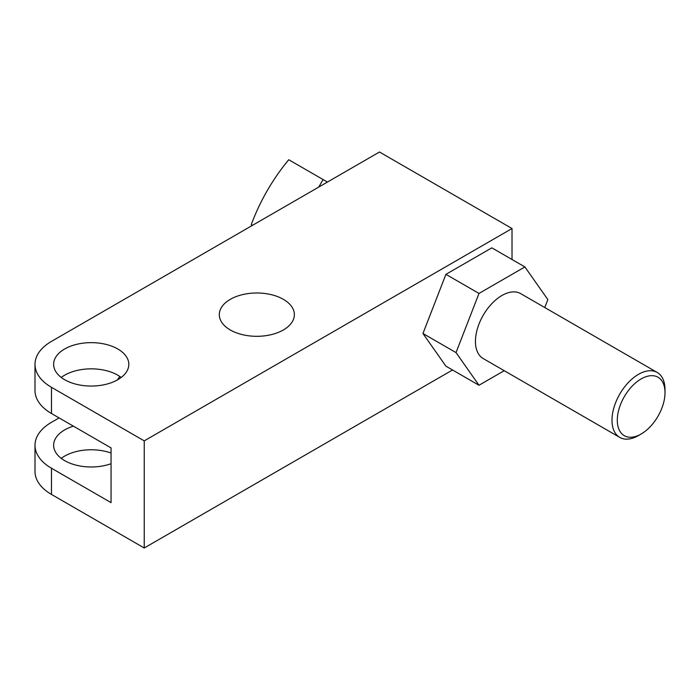 <?xml version="1.0" encoding="UTF-8"?>
<svg xmlns="http://www.w3.org/2000/svg" width="700" height="700" viewBox="0 0 700 700"><rect width="100%" height="100%" fill="white"/><g stroke="black" fill="none" stroke-linecap="round" stroke-linejoin="round"><path stroke-width="1.05" d="M327.442 182.07L323.085 179.559L318.736 187.093M665 392.691L665 389.637A37.485 21.639 120 0 0 657.239 372.47A37.485 21.639 120 0 0 628.355 382.515A37.485 21.639 120 0 0 611.992 420.236A37.485 21.639 -60 0 0 619.754 437.395A37.485 21.639 -60 0 0 638.496 435.54L641.148 434.009A33.731 19.478 -60 0 1 617.295 420.236A33.731 19.478 120 0 1 641.148 378.919A33.731 19.478 120 0 1 665 392.691A33.731 19.478 -60 0 1 641.148 434.009M657.239 372.47L520.686 293.632A37.485 21.639 120 0 0 491.802 303.678A37.485 21.639 120 0 0 475.44 341.399A37.485 21.639 120 0 0 483.201 358.558L619.754 437.395M59.106 417.909L51.468 422.319A56.228 32.462 180 0 0 35 445.27L35 471.468A56.228 32.462 180 0 0 51.468 494.427L144.235 547.986L452.541 369.985M379.488 152.014L51.468 341.399A56.228 32.462 0 0 0 35 364.35A56.228 32.462 0 0 0 51.468 387.31L144.235 440.869L512.015 228.532L379.488 152.014M119.796 376.442A33.512 19.346 -60 0 1 117.311 379.986M35 445.27A56.228 32.462 180 0 0 51.468 468.23L111.055 502.626L111.055 447.904L51.468 413.507A56.228 32.462 180 0 1 35 390.547L35 364.35M111.055 463.715A37.599 21.709 180 0 1 64.645 460.617A37.599 21.709 180 0 1 53.629 445.27A37.599 21.709 180 0 1 73.395 426.16M61.25 377.449A37.599 21.709 180 0 1 117.81 375.2A37.599 21.709 180 0 1 121.205 377.449M117.81 349.002A37.599 21.709 180 0 1 128.817 364.35A37.599 21.709 180 0 1 105.612 384.405A37.599 21.709 180 0 1 64.645 379.697A37.599 21.709 180 0 1 53.629 364.35A37.599 21.709 180 0 1 76.834 344.295A37.599 21.709 180 0 1 117.81 349.002M283.36 299.329A37.52 21.665 180 0 1 294.35 314.65A37.52 21.665 180 0 1 271.189 334.661A37.52 21.665 180 0 1 230.291 329.971A37.52 21.665 180 0 1 219.31 314.65A37.52 21.665 180 0 1 242.471 294.639A37.52 21.665 180 0 1 283.36 299.329M512.015 259.499L512.015 228.532M544.766 307.536L547.846 299.591L524.895 266.936L478.992 293.44L456.032 352.599L478.992 385.254L504.219 370.694M144.235 547.986L144.235 440.869M524.895 266.936L491.82 247.844L445.909 274.348L422.957 333.506L445.909 366.161L478.992 385.254M61.25 458.369A37.599 21.709 180 0 1 111.055 453.031M422.957 333.506L456.032 352.599M445.909 274.348L478.992 293.44M252.473 225.348L251.256 224.648A183.627 149.931 -60 0 1 288.741 159.722L323.085 179.559M51.468 387.31L51.468 413.507M51.468 468.23L51.468 494.427"/></g></svg>
